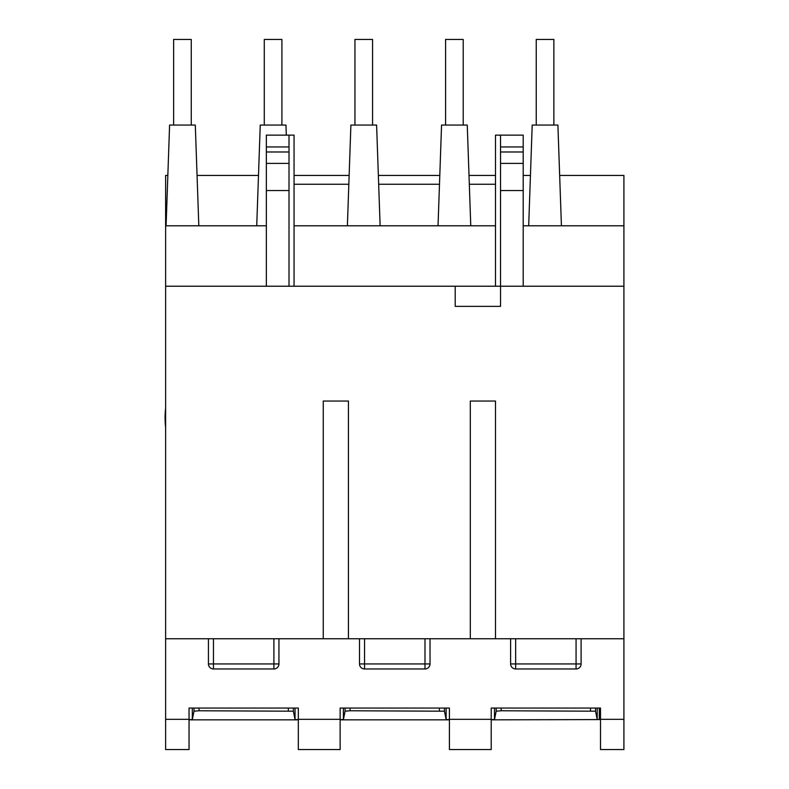 <?xml version="1.0" encoding="UTF-8"?>
<svg xmlns="http://www.w3.org/2000/svg" width="789" height="789" viewBox="0 0 789 789"><rect width="100%" height="100%" fill="white"/><g stroke="black" fill="none" stroke-linecap="round" stroke-linejoin="round"><path stroke-width="1.18" d="M173.639 125.066L173.639 39.45L191.263 39.45L191.263 125.066M264.285 125.066L264.285 39.45L281.91 39.45L281.91 125.066M354.942 125.066L354.942 39.45L372.566 39.45L372.566 125.066M445.588 125.066L445.588 39.45L463.212 39.45L463.212 125.066M536.244 125.066L536.244 39.45L553.868 39.45L553.868 125.066M165.621 408.11A86.326 86.326 0 0 0 165.621 427.382M495.492 175.424L469.011 175.424M439.798 175.424L378.365 175.424M349.142 175.424L294.05 175.424M294.05 184.241L348.837 184.241M378.671 184.241L439.483 184.241M469.317 184.241L495.492 184.241M559.667 175.424L623.912 175.424L623.912 286.22L165.621 286.22L165.621 749.55L189.044 749.55L189.044 708.058L298.331 708.058L298.331 749.55L340.128 749.55L340.128 708.058L449.414 708.058L449.414 749.55L491.212 749.55L491.212 708.058L600.498 708.058L600.498 749.55L623.912 749.55L623.912 719.331L600.498 719.331M528.689 225.792L532.2 125.066L557.902 125.066L561.423 225.792M438.033 225.792L441.554 125.066L467.256 125.066L470.767 225.792M347.387 225.792L350.898 125.066L376.6 125.066L380.12 225.792M256.731 225.792L260.252 125.066L285.953 125.066L286.299 135.136M166.084 225.792L169.596 125.066L195.297 125.066L198.818 225.792M323.253 638.755L348.432 638.755L348.432 401.049L323.253 401.049L323.253 638.755L165.621 638.755M470.313 638.755L495.492 638.755L495.492 401.049L470.313 401.049L470.313 638.755L348.432 638.755M597.224 708.058L597.224 719.588L599.315 719.588L599.315 708.058M599.315 719.588L491.212 719.834M494.486 708.058L494.486 719.588L496.163 711.205L501.202 710.771L595.547 711.205L597.224 719.588M446.13 708.058L446.13 719.588L449.414 719.588M491.212 719.588L494.486 719.588M343.402 708.058L343.402 719.588L345.079 711.205L350.109 710.771L444.463 711.205L446.13 719.588M295.047 708.058L295.047 719.588L298.331 719.588M340.128 719.588L343.402 719.588M192.319 708.058L192.319 719.588L193.995 711.205L199.025 710.771L293.38 711.205L295.047 719.588M189.044 719.588L192.319 719.588M449.414 719.834L340.128 719.834M298.331 719.834L189.044 719.834M623.912 225.792L523.196 225.792M495.492 225.792L294.05 225.792M266.347 225.792L165.621 225.792L165.621 286.22M455.204 286.22L455.204 306.369L500.532 306.369L500.532 190.543L523.196 190.543L523.196 135.136L495.492 135.136L495.492 286.22M623.912 286.22L623.912 638.755L495.492 638.755M258.496 175.424L197.063 175.424M167.84 175.424L165.621 175.424L165.621 225.792M623.912 638.755L623.912 719.331M530.445 175.424L523.196 175.424M359.518 638.755L359.518 663.934L430.025 663.934L430.025 638.755M430.025 663.934A5.04 5.04 0 0 1 424.985 668.973L364.557 668.973A5.04 5.04 0 0 1 359.518 663.934A5.04 5.04 0 0 0 364.557 668.973L364.557 638.755M208.434 638.755L208.434 663.934L278.941 663.934L278.941 638.755M278.941 663.934A5.04 5.04 0 0 1 273.901 668.973L213.464 668.973A5.04 5.04 0 0 1 208.434 663.934A5.04 5.04 0 0 0 213.464 668.973L213.464 638.755M510.601 638.755L510.601 663.934L581.108 663.934L581.108 638.755M581.108 663.934A5.04 5.04 0 0 1 576.069 668.973L515.641 668.973A5.04 5.04 0 0 1 510.601 663.934A5.04 5.04 0 0 0 515.641 668.973L515.641 638.755M289.011 286.22L289.011 190.543L266.347 190.543L266.347 135.136L294.05 135.136L294.05 286.22M266.347 286.22L266.347 190.543M266.347 146.941L289.011 146.941L289.011 135.136M289.011 146.941L289.011 163.402L266.347 163.402M289.011 163.402L289.011 190.543M523.196 286.22L523.196 190.543M523.196 146.941L500.532 146.941L500.532 190.543M500.532 163.402L523.196 163.402M500.532 146.941L500.532 135.136M193.995 708.058L193.995 711.205M199.025 708.058L199.025 710.771M288.34 708.058L288.34 710.771M293.38 708.058L293.38 711.205M345.079 708.058L345.079 711.205M350.109 708.058L350.109 710.771M439.424 708.058L439.424 710.771M444.463 708.058L444.463 711.205M496.163 708.058L496.163 711.205M501.202 708.058L501.202 710.771M590.507 708.058L590.507 710.771M595.547 708.058L595.547 711.205M189.044 719.331L165.621 719.331M340.128 719.331L298.331 719.331M491.212 719.331L449.414 719.331M424.985 668.973L424.985 638.755M273.901 668.973L273.901 638.755M576.069 668.973L576.069 638.755M289.011 151.981L266.347 151.981M500.532 151.981L523.196 151.981"/></g></svg>
